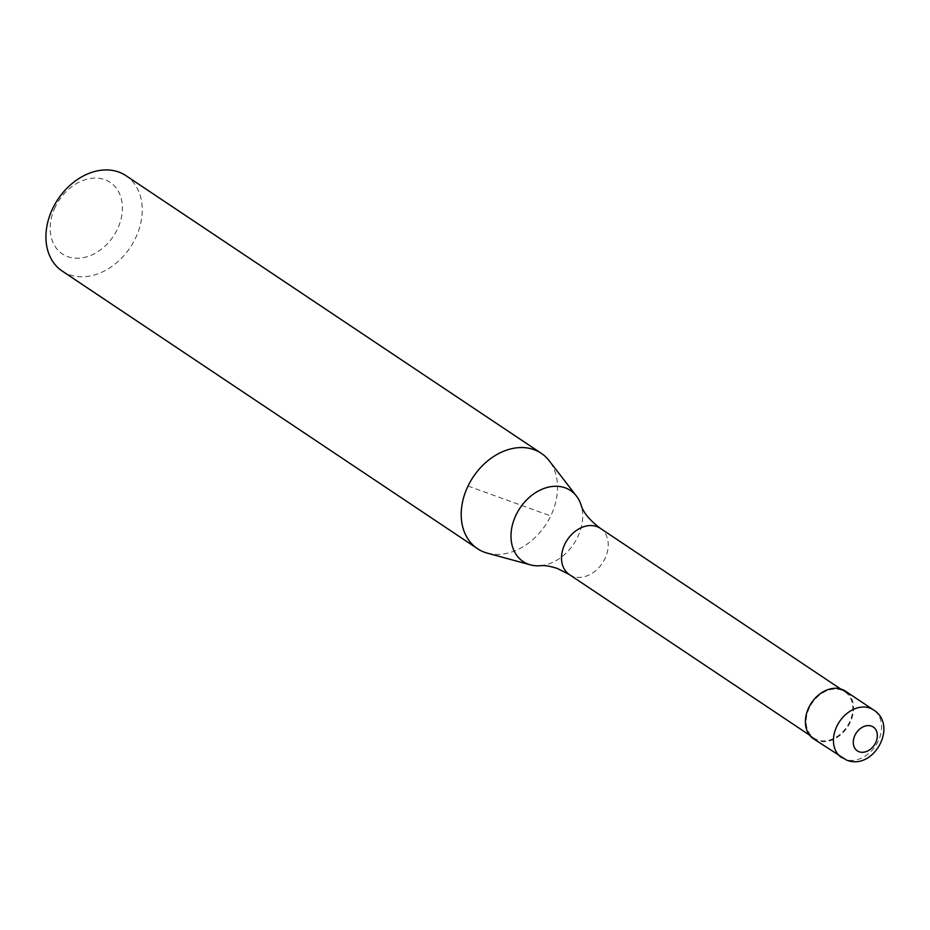<?xml version="1.0" encoding="UTF-8"?>
<svg xmlns="http://www.w3.org/2000/svg" width="930" height="930" viewBox="0 0 930 930"><rect width="100%" height="100%" fill="white"/><g stroke="black" fill="none" stroke-linecap="round" stroke-linejoin="round"><path stroke-width="0.7" stroke-dasharray="4.65 3.49" d="M813.541 738.838A28.679 21.716 123.8 0 0 850.148 722.471A28.679 21.716 123.8 0 0 845.417 691.141M809.426 707.742A27.819 21.065 123.8 0 0 814.017 738.118A27.819 21.065 123.8 0 0 849.532 722.238A27.819 21.065 123.8 0 0 844.94 691.862A27.819 21.065 123.8 0 0 809.426 707.742M540.376 565.719A42.699 32.318 123.8 0 0 577.623 537.168A42.699 32.318 123.8 0 0 581.041 504.897M487.355 553.152A57.358 43.419 123.8 0 0 550.723 515.941A57.358 43.419 123.8 0 0 549.153 460.71M62.205 271.06A57.358 43.419 123.8 0 0 135.431 238.324A57.358 43.419 123.8 0 0 125.969 175.677M55.289 206.948A43.024 32.573 123.8 0 0 67.774 256.645A43.024 32.573 123.8 0 0 117.308 229.373A43.024 32.573 123.8 0 0 104.823 179.676A43.024 32.573 123.8 0 0 55.289 206.948M468.023 486.041L550.723 515.941M841.58 757.578A28.679 21.716 123.8 0 0 845.172 759.392A28.679 21.716 123.8 0 0 878.199 741.21A28.679 21.716 123.8 0 0 873.468 709.892M569.404 574.589A27.819 21.065 123.8 0 0 572.892 576.356A27.819 21.065 123.8 0 0 604.919 558.709A27.819 21.065 123.8 0 0 600.327 528.333M809.635 735.188L814.017 738.118M840.557 688.932L844.94 691.862"/><path stroke-width="1.4" d="M873.468 709.892L845.417 691.141A28.679 21.716 123.8 0 0 808.809 707.521A28.679 21.716 123.8 0 0 813.541 738.838L846.474 760.054C873.572 771.249 898.706 725.319 873.468 709.892A28.679 21.716 123.8 0 0 869.875 708.079A28.679 21.716 123.8 0 0 836.849 726.26A28.679 21.716 123.8 0 0 841.58 757.578M569.404 574.589A27.819 21.065 123.8 0 1 564.812 544.213A27.819 21.065 123.8 0 1 596.851 526.578A27.819 21.065 123.8 0 1 600.327 528.333C589.527 520.114 583.098 512.302 581.041 504.897A42.699 32.318 123.8 0 0 576.461 496.062A42.699 32.318 123.8 0 0 565.231 487.855A42.699 32.318 123.8 0 0 516.069 514.918A42.699 32.318 123.8 0 0 528.461 564.243A42.699 32.318 123.8 0 0 530.46 564.87A42.699 32.318 123.8 0 0 540.376 565.719C544.213 565.184 549.863 566.091 557.314 568.451L569.404 574.589L809.635 735.188M576.461 496.062L549.153 460.71A57.358 43.419 123.8 0 0 541.248 453.305A57.358 43.419 123.8 0 0 468.023 486.041A57.358 43.419 123.8 0 0 477.485 548.677A57.358 43.419 123.8 0 0 487.355 553.152L530.46 564.87M541.248 453.305L125.969 175.677A57.358 43.419 123.8 0 0 52.743 208.425A57.358 43.419 123.8 0 0 62.205 271.06L477.485 548.677M854.972 735.212A14.345 10.858 123.8 0 0 859.146 751.777A14.345 10.858 123.8 0 0 875.653 742.686A14.345 10.858 123.8 0 0 871.491 726.121A14.345 10.858 123.8 0 0 854.972 735.212M600.327 528.333L840.557 688.932"/></g></svg>
